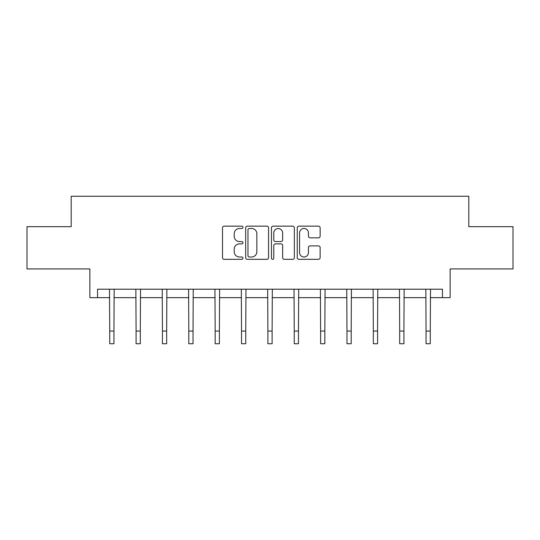 <?xml version="1.0" encoding="UTF-8"?>
<svg xmlns="http://www.w3.org/2000/svg" width="540" height="540" viewBox="0 0 540 540"><rect width="100%" height="100%" fill="white"/><g stroke="black" fill="none" stroke-linecap="round" stroke-linejoin="round"><path stroke-width="0.81" d="M242.966 227.306A1.161 1.161 0 0 0 241.805 226.145L224.181 226.145A1.661 1.661 0 0 0 222.521 227.806L222.521 257.661A1.661 1.661 0 0 0 224.181 259.322L241.805 259.322A1.161 1.161 0 0 0 242.966 258.161A1.161 1.161 0 0 0 241.805 257L239.524 257A5.306 5.306 0 0 1 234.212 251.694L234.212 249.203A5.306 5.306 0 0 1 239.524 243.898L241.805 243.898A1.161 1.161 0 0 0 242.966 242.737A1.161 1.161 0 0 0 241.805 241.576L239.524 241.576A5.306 5.306 0 0 1 234.212 236.263L234.212 233.779A5.306 5.306 0 0 1 239.524 228.467L241.805 228.467A1.161 1.161 0 0 0 242.966 227.306M97.551 297.655L97.551 289.204L442.449 289.204L442.449 297.655L450.137 297.655L450.137 268.927L513 268.927L513 226.679L468.808 226.679L468.808 196.263L71.192 196.263L71.192 226.679L27 226.679L27 268.927L89.863 268.927L89.863 297.655L109.721 297.655M318.478 237.843A1.661 1.661 0 0 0 320.132 236.183L320.132 227.806A1.661 1.661 0 0 0 318.478 226.145L298.904 226.145A1.661 1.661 0 0 0 297.243 227.806L297.243 257.661A1.661 1.661 0 0 0 298.904 259.322L318.478 259.322A1.661 1.661 0 0 0 320.132 257.661L320.132 247.543A1.661 1.661 0 0 0 318.478 245.889L310.102 245.889A1.661 1.661 0 0 0 308.441 247.543L308.441 252.565A4.435 4.435 0 0 1 304.007 257A4.435 4.435 0 0 1 299.565 252.565L299.565 232.909A4.435 4.435 0 0 1 304.007 228.467A4.435 4.435 0 0 1 308.441 232.909L308.441 236.183A1.661 1.661 0 0 0 310.102 237.843L318.478 237.843M268.549 227.806A1.661 1.661 0 0 0 266.888 226.145L247.32 226.145A1.661 1.661 0 0 0 245.66 227.806L245.66 257.661A1.661 1.661 0 0 0 247.32 259.322L266.888 259.322A1.661 1.661 0 0 0 268.549 257.661L268.549 227.806M273.112 226.145L292.68 226.145A1.661 1.661 0 0 1 294.341 227.806L294.341 257.661A1.661 1.661 0 0 1 292.68 259.322L284.303 259.322A1.661 1.661 0 0 1 282.65 257.661L282.65 245.552A1.661 1.661 0 0 0 280.989 243.898L275.434 243.898A1.661 1.661 0 0 0 273.773 245.552L273.773 258.161A1.161 1.161 0 0 1 272.612 259.322A1.161 1.161 0 0 1 271.451 258.161L271.451 227.806A1.661 1.661 0 0 1 273.112 226.145M113.94 297.655L136.08 297.655M140.306 297.655L162.439 297.655M166.664 297.655L188.804 297.655M193.03 297.655L215.163 297.655M219.388 297.655L241.529 297.655M245.754 297.655L267.887 297.655M272.113 297.655L294.246 297.655M298.472 297.655L320.612 297.655M324.837 297.655L346.97 297.655M351.196 297.655L373.336 297.655M377.561 297.655L399.695 297.655M403.92 297.655L426.06 297.655M430.279 297.655L442.449 297.655M249.143 228.467A1.161 1.161 0 0 0 247.982 229.628L247.982 255.839A1.161 1.161 0 0 0 249.143 257L251.546 257A5.306 5.306 0 0 0 256.858 251.694L256.858 233.779A5.306 5.306 0 0 0 251.546 228.467L249.143 228.467M282.65 232.99A4.435 4.435 0 0 0 278.208 228.555A4.435 4.435 0 0 0 273.773 232.99L273.773 239.915A1.661 1.661 0 0 0 275.434 241.576L280.989 241.576A1.661 1.661 0 0 0 282.65 239.915L282.65 232.99M109.505 289.204L109.721 331.06L113.94 331.06L114.156 289.204M109.721 331.06L109.721 343.737L113.94 343.737L113.94 331.06M135.864 289.204L136.08 331.06L140.306 331.06L140.522 289.204M136.08 331.06L136.08 343.737L140.306 343.737L140.306 331.06M162.23 289.204L162.439 331.06L166.664 331.06L166.88 289.204M162.439 331.06L162.439 343.737L166.664 343.737L166.664 331.06M188.588 289.204L188.804 331.06L193.03 331.06L193.239 289.204M188.804 331.06L188.804 343.737L193.03 343.737L193.03 331.06M214.947 289.204L215.163 331.06L219.388 331.06L219.605 289.204M215.163 331.06L215.163 343.737L219.388 343.737L219.388 331.06M241.313 289.204L241.529 331.06L245.754 331.06L245.963 289.204M241.529 331.06L241.529 343.737L245.754 343.737L245.754 331.06M267.671 289.204L267.887 331.06L272.113 331.06L272.329 289.204M267.887 331.06L267.887 343.737L272.113 343.737L272.113 331.06M294.037 289.204L294.246 331.06L298.472 331.06L298.688 289.204M294.246 331.06L294.246 343.737L298.472 343.737L298.472 331.06M320.396 289.204L320.612 331.06L324.837 331.06L325.053 289.204M320.612 331.06L320.612 343.737L324.837 343.737L324.837 331.06M346.761 289.204L346.97 331.06L351.196 331.06L351.412 289.204M346.97 331.06L346.97 343.737L351.196 343.737L351.196 331.06M373.12 289.204L373.336 331.06L377.561 331.06L377.771 289.204M373.336 331.06L373.336 343.737L377.561 343.737L377.561 331.06M399.479 289.204L399.695 331.06L403.92 331.06L404.136 289.204M399.695 331.06L399.695 343.737L403.92 343.737L403.92 331.06M425.844 289.204L426.06 331.06L430.279 331.06L430.495 289.204M426.06 331.06L426.06 343.737L430.279 343.737L430.279 331.06"/></g></svg>
